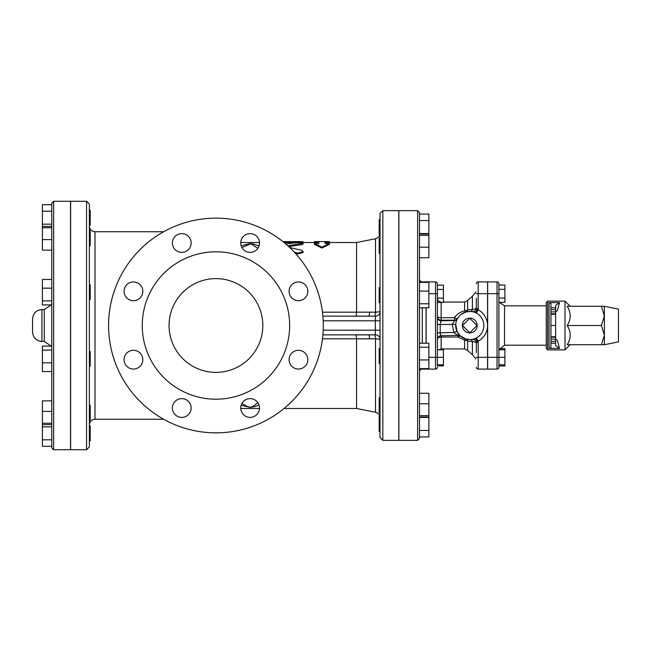 <?xml version="1.0" encoding="UTF-8"?>
<svg xmlns="http://www.w3.org/2000/svg" width="651" height="651" viewBox="0 0 651 651"><rect width="100%" height="100%" fill="white"/><g stroke="black" fill="none" stroke-linecap="round" stroke-linejoin="round"><path stroke-width="0.98" d="M282.957 241.627L299.623 241.627C304.155 241.724 304.155 241.903 299.623 242.164M287.921 245.85L303.138 243.14L297.906 242.603L285.756 243.946M294.333 252.149L297.906 253.158L303.138 251.62L301.34 250.212L289.752 247.551M303.138 243.14L303.138 244.06L301.34 244.703L288.735 246.599M303.138 251.62L303.138 252.45L297.906 253.963L295.342 253.247M329.39 242.522L329.39 241.627L324.939 241.586L324.939 243.441L329.39 243.441L321.887 247.185L314.392 243.441L318.844 243.441L318.844 241.586L314.392 241.627L314.392 242.522M329.39 243.441L329.39 244.361L321.887 248.055L314.392 244.361L314.392 243.441M321.887 248.055L321.887 247.185M462.479 325.5L469.745 332.767L477.012 325.5L469.745 318.233L462.479 325.5M443.404 348.936L443.404 365.87L437.399 365.87L437.399 357.326L443.404 357.326M426.153 282.371L426.153 281.899L435.527 281.899L435.527 357.326L437.399 357.326L437.399 349.823L443.404 349.823M437.399 364.82L443.404 364.82M437.399 298.117L437.399 302.446L443.404 302.446L443.404 298.117L437.399 298.117L437.399 289.459L443.404 289.459L443.404 298.117M437.399 285.13L443.404 285.13L443.404 289.459M472.781 339.236L471.967 339.391A3.751 3.751 0 0 1 476.312 343.093L476.312 352.639M498.91 357.326L497.03 357.326L497.03 369.101L487.656 369.101L487.656 281.899L497.03 281.899L497.03 293.674L498.91 293.674L498.91 357.326L498.91 349.823L504.907 349.823L504.907 365.984L498.91 365.984L498.91 367.221L498.91 357.326L504.907 357.326M498.91 364.82L504.907 364.82M476.312 298.361L476.312 307.907C476.263 308.582 474.961 309.119 472.398 309.51A3.751 2.108 -87.2 0 1 470.421 311.455L471.967 311.609A3.751 3.751 0 0 0 476.312 307.907L478.184 309.811L478.184 293.674L487.566 293.674L487.566 281.899L478.184 281.899A1.872 1.872 0 0 0 476.312 283.779A1.872 1.872 0 0 1 478.184 281.899A1.872 1.872 0 0 0 476.312 283.779M498.91 298.012L498.91 302.341L504.907 302.341L504.907 298.012L498.91 298.012L498.91 289.345L504.907 289.345L504.907 298.012M498.91 285.016L504.907 285.016L504.907 289.345M498.91 302.341L498.91 348.659M499.333 348.659L504.907 348.659L504.907 349.823M380.021 253.353L379.175 253.353L379.175 238.356L380.021 238.356L380.021 248.495M380.021 302.577L380.021 287.579L379.175 287.579L379.175 302.577L380.021 302.577M379.932 400.577L380.013 401.96M380.021 431.45L379.175 431.45L379.175 416.445L379.915 416.689M380.021 417.682C379.842 416.046 379.842 416.046 380.021 417.682L380.021 417.665M419.496 436.935L428.871 436.935L428.871 430.441L419.496 430.441M419.496 417.454L428.871 417.454L428.871 430.441M419.496 417.014L428.871 417.014L428.871 417.454M380.021 412.644L379.175 412.644L379.175 397.647L380.021 397.647M419.496 415.655L428.871 415.655L428.871 417.014M419.496 403.791L428.871 403.791L428.871 415.655M419.496 393.277L428.871 393.277L428.871 403.791M380.021 348.423L380.021 363.421L379.175 363.421L379.175 348.423L380.021 348.423M419.496 368.629L428.871 368.629L428.871 359.938L419.496 359.938M419.496 347.227L428.871 347.227L428.871 359.938M419.496 343.215L428.871 343.215L428.871 347.227M419.496 307.785L428.871 307.785L428.871 303.773L419.496 303.773M419.496 291.062L428.871 291.062L428.871 303.773M419.496 282.371L428.871 282.371L428.871 291.062M419.496 257.723L428.871 257.723L428.871 247.209L419.496 247.209M419.496 235.345L428.871 235.345L428.871 247.209M419.496 233.986L428.871 233.986L428.871 235.345M372.95 338.854L356.577 338.829L375.497 338.78L380.021 339.309A4.687 4.565 180 0 0 375.334 334.752L374.577 334.834A4.687 0.944 -91.5 0 1 375.497 338.78L375.497 412.262C378.312 413.027 379.818 414.866 380.021 417.779M380.021 325.5L380.021 437.545L382.837 440.353L382.837 210.647L380.021 213.455L380.021 325.5M379.858 234.555L379.175 234.555L379.175 219.55L380.021 219.55M380.021 233.318C379.842 234.962 379.842 234.962 380.021 233.318M380.021 311.691L375.497 312.22A4.687 0.944 -88.5 0 1 374.577 316.166L375.334 316.248A4.687 4.565 180 0 0 380.021 311.691M419.496 233.546L428.871 233.546L428.871 233.986M419.496 220.559L428.871 220.559L428.871 233.546M419.496 214.065L428.871 214.065L428.871 220.559M89.366 230.771L90.212 230.771L90.212 245.769L89.366 245.769M51.771 239.625L42.396 239.625L42.396 204.683L51.771 204.683M51.771 250.139L42.396 250.139L42.396 239.625M51.771 226.402L42.396 226.402M51.771 227.76L42.396 227.76M89.366 284.682L90.212 284.682L90.212 299.68L89.366 299.68M51.771 300.876L42.396 300.876L42.396 279.474L51.771 279.474M51.771 304.888L42.396 304.888L42.396 300.876M51.771 288.165L42.396 288.165M89.366 351.32L90.212 351.32L90.212 366.318L89.366 366.318M51.771 371.526L42.396 371.526L42.396 346.112L51.771 346.112M51.771 350.124L42.396 350.124M51.771 362.835L42.396 362.835M89.366 405.231L90.212 405.231L90.212 420.229L89.366 420.229M51.771 424.598L42.396 424.598L42.396 400.861L51.771 400.861M51.771 411.375L42.396 411.375M51.771 423.24L42.396 423.24M89.366 425.819L90.212 425.819L90.212 440.825L89.366 440.825M51.771 426.828L42.396 426.828L42.396 424.598M51.771 439.816L42.396 439.816L42.396 426.828M51.771 446.317L42.396 446.317L42.396 439.816M89.366 210.175L90.212 210.175L90.212 225.181L89.366 225.181M51.771 211.184L42.396 211.184M51.771 224.172L42.396 224.172M417.617 440.353L398.868 440.353L398.868 210.647L417.617 210.647L417.617 440.353L419.496 438.481L419.496 212.519L417.617 210.647M382.837 440.353L398.77 440.353L398.77 210.647L382.837 210.647M51.771 203.145L51.771 447.855L53.642 449.727L53.642 201.273L51.771 203.145M53.642 201.273L70.52 201.273L70.52 449.727L53.642 449.727M32.55 325.5L32.55 332.067C33.103 337.755 36.228 340.88 41.924 341.441L41.924 309.559C36.228 310.12 33.103 313.245 32.55 318.933L32.55 325.5M604.388 344.721L618.45 341.905L618.45 309.095L604.388 306.279L604.388 344.721L601.41 344.721L604.388 335.11L601.41 325.5L604.388 315.89L601.41 306.279L604.388 306.279M601.41 306.279L567.192 306.279C571.196 312.683 571.196 319.096 567.192 325.5L601.41 325.5M567.192 325.5C571.196 331.904 571.196 338.317 567.192 344.721L601.41 344.721M570.162 306.279L565.011 301.12L565.011 349.88L570.162 344.721M550.941 336.754L550.941 337.218L555.628 337.218L555.628 336.754L550.941 336.754L550.941 314.246L555.628 314.246L555.628 311.902L550.941 311.902L550.941 309.64L555.628 309.64L555.628 307.785L550.941 307.785L550.941 303.333L549.07 302.642L559.486 302.642L557.419 310.6L555.628 311.845M555.628 339.155L557.419 340.4L559.486 348.358L549.07 348.358L550.941 347.667L550.941 343.215L555.628 343.215L555.628 337.218L550.941 337.218L550.941 343.215M550.941 311.902L550.941 314.246M550.941 307.785L550.941 309.64M546.254 325.5L546.254 348.472L547.662 349.88L547.662 301.12L546.254 302.528L546.254 325.5M550.941 325.5L555.628 325.5L555.628 314.246M550.941 313.782L555.628 313.782M555.628 309.64L555.628 311.902M555.628 343.215L555.628 345.665L559.486 348.358M555.628 336.754L555.628 325.5M555.628 307.785L555.628 305.335L559.486 302.642M497.03 369.101A1.872 1.872 0 0 0 498.91 367.221A1.872 1.872 0 0 1 497.03 369.101A1.872 1.872 0 0 0 498.91 367.221M497.03 281.899A1.872 1.872 0 0 1 498.91 283.779A1.872 1.872 0 0 0 497.03 281.899A1.872 1.872 0 0 1 498.91 283.779L498.91 293.674M86.559 449.727L70.617 449.727L70.617 201.273L86.559 201.273L86.559 449.727L89.366 446.92L89.366 204.08L86.559 201.273M487.566 357.326L487.566 369.101L478.184 369.101A1.872 1.872 0 0 1 476.312 367.221A1.872 1.872 0 0 0 478.184 369.101L478.184 357.326L487.566 357.326L487.566 293.674M426.055 368.629L426.055 369.101L422.304 369.101A2.816 2.816 0 0 0 419.496 371.908A2.816 2.816 0 0 1 422.304 369.101A2.816 2.816 0 0 0 419.496 371.908M422.304 282.371L422.304 281.899L426.055 281.899L426.055 282.371M426.055 307.785L426.055 343.215M467.654 300.477L464.602 302.064L464.602 310.796A3.751 2.352 0 0 0 467.654 309.811L467.654 300.477L472.398 296.27L472.398 309.51L467.654 309.811A3.751 3.117 -106.8 0 1 465.685 312.032A3.751 0.846 73.2 0 1 464.602 310.796C460.167 312.016 456.766 314.311 454.406 317.696L441.15 317.696L441.15 320.186L454.919 320.186A2.816 2.718 109.5 0 0 457.197 318.876L454.406 317.696L454.943 320.211A2.816 2.799 -151.3 0 0 457.409 318.754L457.197 318.876M460.192 335.826L460.241 335.867A2.816 2.791 132.5 0 0 460.192 335.818L457.97 337.023L464.602 340.204A3.751 0.846 106.8 0 1 465.685 338.968A3.751 3.117 -73.2 0 1 467.654 341.189L472.398 341.49C474.961 341.881 476.263 342.418 476.312 343.093L478.184 341.189L476.426 337.91L474.636 338.691A14.062 14.062 0 0 1 455.684 325.5A14.062 14.062 0 0 1 474.636 312.309L476.426 313.09L478.184 309.811A17.813 17.813 0 0 1 478.184 341.189L478.184 357.326L476.312 357.326M458.328 335.127L457.97 337.023L441.15 337.023L440.19 332.783A3.751 0.741 0 0 0 437.399 333.499L437.399 339.488M471.462 311.544L471.967 311.609A3.751 3.751 0 0 0 476.312 307.907M472.284 311.666L472.04 311.626A3.751 3.751 0 0 1 471.967 311.609L472.781 311.764M460.656 314.775L465.685 312.032L470.421 311.455M467.654 350.523L464.602 348.936L464.602 340.204A3.751 2.352 180 0 1 467.654 341.189L467.654 350.523L472.398 354.73L472.398 341.49A3.751 2.108 -92.8 0 0 470.421 339.545L471.967 339.391A3.751 3.751 0 0 1 472.065 339.374L472.284 339.334M470.421 339.545L465.685 338.968L459.59 335.42M476.426 313.09A14.094 14.094 0 0 1 476.426 337.91M454.943 320.211L452.201 324.222L453.91 332.466L440.19 332.783L440.19 324.499L437.399 324.41L437.399 333.499M437.399 339.521C438.082 336.86 439.303 335.607 441.069 335.77L458.54 335.363L460.387 335.997A2.816 2.791 -48.6 0 1 460.436 336.046L457.148 331.75L455.733 324.377L440.19 324.499L441.15 320.813A3.751 3.735 0 0 1 437.399 317.078L437.399 324.41M456.636 320.406L457.279 318.99A2.816 2.799 -152.4 0 1 454.789 320.495L441.15 320.813L441.15 320.186A3.751 3.735 0 0 1 437.399 316.451L437.399 317.078M437.635 338.227A3.751 1.847 180 0 1 441.15 337.023L441.15 348.936L438.733 349.823M441.15 302.446L441.15 317.696A3.751 1.245 0 0 1 437.399 316.451L437.399 302.446M457.409 318.754L459.142 316.264M437.399 338.862L437.399 349.823M437.399 357.326L437.399 283.779A1.872 1.872 0 0 0 435.527 281.899A1.872 1.872 0 0 1 437.399 283.779M458.54 335.363L458.581 335.346C457.686 335.338 456.131 334.37 453.91 332.466A2.816 0.814 153.6 0 1 457.148 331.75M426.153 368.629L426.153 369.101L435.527 369.101A1.872 1.872 0 0 0 437.399 367.221A1.872 1.872 0 0 1 435.527 369.101A1.872 1.872 0 0 0 437.399 367.221M426.153 307.785L426.153 343.215M422.304 281.899A2.816 2.816 0 0 1 419.496 279.092A2.816 2.816 0 0 0 422.304 281.899A2.816 2.816 0 0 1 419.496 279.092M108.587 325.5A107.358 107.358 0 0 1 269.62 232.529A107.358 107.358 0 0 1 269.62 418.471A107.358 107.358 0 0 1 108.587 325.5M169.065 325.5A46.88 46.88 0 0 1 239.381 284.902A46.88 46.88 0 0 1 239.381 366.098A46.88 46.88 0 0 1 169.065 325.5M142.252 325.5A73.693 73.693 0 0 0 252.791 389.322A73.693 73.693 0 0 0 252.791 261.678A73.693 73.693 0 0 0 142.252 325.5M289.077 359.678A9.374 9.374 0 0 0 303.138 367.799A9.374 9.374 0 0 0 303.138 351.556A9.374 9.374 0 0 0 289.077 359.678M240.74 408.006A9.374 9.374 0 0 0 254.81 416.127A9.374 9.374 0 0 0 254.81 399.885A9.374 9.374 0 0 0 240.74 408.006M172.393 408.006A9.374 9.374 0 0 0 186.455 416.127A9.374 9.374 0 0 0 186.455 399.885A9.374 9.374 0 0 0 172.393 408.006M124.056 359.678A9.374 9.374 0 0 0 138.126 367.799A9.374 9.374 0 0 0 138.126 351.556A9.374 9.374 0 0 0 124.056 359.678M124.056 291.322A9.374 9.374 0 0 0 138.126 299.444A9.374 9.374 0 0 0 138.126 283.201A9.374 9.374 0 0 0 124.056 291.322M172.393 242.994A9.374 9.374 0 0 0 186.455 251.115A9.374 9.374 0 0 0 186.455 234.873A9.374 9.374 0 0 0 172.393 242.994M240.74 242.994A9.374 9.374 0 0 0 254.81 251.115A9.374 9.374 0 0 0 254.81 234.873A9.374 9.374 0 0 0 240.74 242.994M289.077 291.322A9.374 9.374 0 0 0 303.138 299.444A9.374 9.374 0 0 0 303.138 283.201A9.374 9.374 0 0 0 289.077 291.322M241.155 405.248L250.147 407.42L255.208 406.501L259.017 405.052M369.589 338.845A4.687 0.928 90 0 0 368.669 334.874L356.113 334.874L356.577 338.813L356.577 408.478L375.497 412.262M324.939 242.522L356.577 242.522L375.497 238.738L375.497 312.22L369.589 312.154A4.687 0.928 90 0 1 368.669 316.126L356.113 316.126L356.577 312.171L372.95 312.146M369.589 312.154L356.577 312.171L356.577 242.522M322.888 316.126L374.577 316.166M374.577 334.834L322.888 334.874M259.017 245.948L253.54 244.044L250.171 243.58L241.155 245.752M257.845 402.692L253.052 406.427L250.139 407.339L247.111 406.419L241.912 403.465M372.03 334.874L368.669 334.874M241.912 247.535L250.904 243.743L257.845 248.308M477.159 325.5A7.405 7.405 0 0 1 466.043 331.912A7.405 7.405 0 0 1 466.043 319.088A7.405 7.405 0 0 1 477.159 325.5M299.623 242.522L299.623 241.627M301.34 244.703L301.34 243.791M297.906 253.963L297.906 253.158M51.217 304.888L44.268 309.559L44.268 341.441L51.217 346.112M549.07 302.642L549.07 348.358M555.628 341.36L550.941 341.36M550.941 339.098L555.628 339.098M487.656 293.674L497.03 293.674L497.03 357.326L487.656 357.326M499 349.823L504.533 345.193L504.533 305.807L499.333 302.341M474.636 312.309A3.751 1.416 110.3 0 0 477.435 308.794M477.435 342.206A3.751 1.416 69.7 0 0 474.636 338.691M428.871 293.674L437.399 293.674M428.871 357.326L435.527 357.326L435.527 369.101M478.184 281.899L478.184 293.674L476.312 293.674M478.184 369.101A1.872 1.872 0 0 1 476.312 367.221M422.304 343.215L422.304 307.785M422.304 369.101L422.304 368.629M322.465 338.813L356.577 338.813M163.653 419.26L94.997 419.26L94.997 231.74L163.653 231.74M356.577 312.187L322.465 312.187M375.334 316.248L375.334 320.813L380.021 320.813M323.197 320.813L375.334 320.813L375.334 330.187L380.021 330.187M323.197 330.187L375.334 330.187L375.334 334.752M303.138 242.758L303.138 241.822M318.844 241.586L324.939 241.586M375.497 238.738C378.312 237.973 379.818 236.134 380.021 233.221M44.268 309.559L41.924 309.559M44.268 341.441L41.924 341.441M547.662 349.88L565.011 349.88M547.662 301.12L565.011 301.12M504.533 345.193L546.254 345.193M504.533 305.807L546.254 305.807M472.398 354.73L475.938 358.97M472.398 296.27L475.938 292.03M441.15 302.064C438.872 301.836 437.627 300.591 437.399 298.313M464.602 302.064L443.404 302.064M464.602 348.936L441.15 348.936M456.888 319.804L457.279 318.99M240.756 408.478L259.48 408.478M284.056 408.478L356.577 408.478M94.997 231.74C91.579 231.406 89.7 229.534 89.366 226.117M94.997 419.26C91.579 419.594 89.7 421.466 89.366 424.883M240.756 242.522L259.48 242.522M284.056 242.522L318.844 242.522"/></g></svg>
